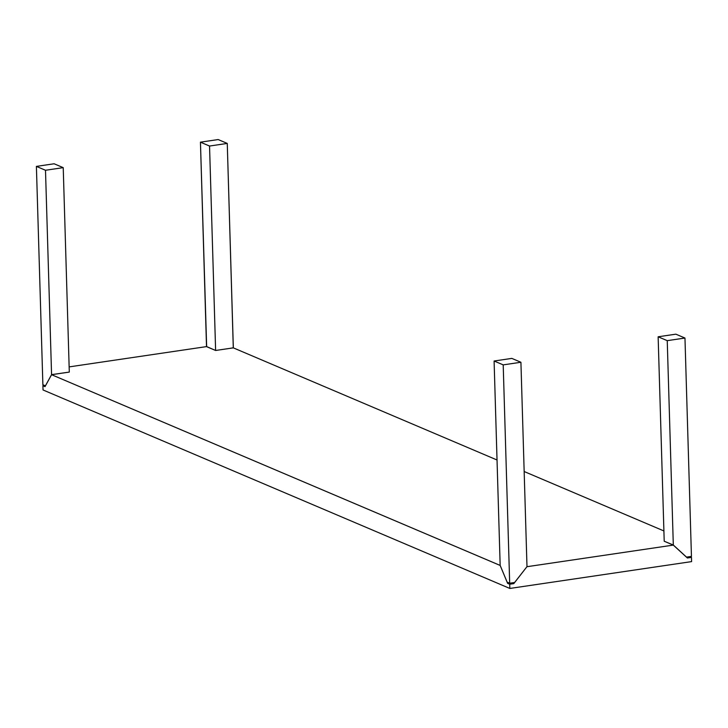 <?xml version="1.0" encoding="UTF-8"?>
<svg xmlns="http://www.w3.org/2000/svg" width="728" height="728" viewBox="0 0 728 728"><rect width="100%" height="100%" fill="white"/><g stroke="black" fill="none" stroke-linecap="round" stroke-linejoin="round"><path stroke-width="1.09" d="M687.387 557.994L691.473 557.384L689.735 556.647L691.473 557.384L691.6 561.606L509.837 588.452L691.6 561.606L691.473 557.384L687.387 557.994L673.309 545.099L664.209 541.232L673.309 545.026L667.239 340.659L684.966 338.038L675.866 334.17L684.966 338.038L667.239 340.659L658.139 336.782L675.866 334.17L658.139 336.782L664.209 541.232L658.139 336.782L667.239 340.659L673.309 545.026L686.513 557.12L691.445 556.392L684.966 338.038L691.445 556.392M500.163 565.383L507.143 582.154L509.682 583.228L503.203 364.874L494.094 361.006L500.163 565.383L494.094 361.006L511.82 358.394L494.094 361.006L503.203 364.874L509.682 583.228L514.614 582.5L526.99 566.63L520.92 362.262L511.82 358.394L520.92 362.262L503.203 364.874L520.92 362.262L526.99 566.63M45.5 170.261L36.4 166.393L54.118 163.773L63.227 167.649L45.5 170.261L63.227 167.649L69.297 372.09L51.57 374.629L45.5 170.261L36.4 166.393L42.879 384.748L45.418 385.822L51.57 374.629L45.5 170.261M42.879 384.748L36.4 166.393L54.118 163.773L63.227 167.649L69.297 372.09L51.57 374.702L45.009 386.632L42.907 385.74L44.626 385.485L42.907 385.74L43.034 389.962L42.907 385.74L45.009 386.632L51.57 374.702L55.21 374.165M206.652 346.674L200.446 142.169L209.546 146.037L215.615 350.477L206.506 346.537L200.446 142.169L218.163 139.548L227.263 143.425L209.546 146.037L200.446 142.169L218.163 139.548L227.263 143.425L233.288 347.875M229.702 348.403L215.615 350.477L209.546 146.037L227.263 143.425L233.333 347.793L229.702 348.403L233.333 347.866L497.033 459.996L233.333 347.866L215.615 350.477L206.506 346.61L69.142 366.894L206.506 346.61M509.837 588.452L43.034 389.962L509.837 588.452L509.709 584.22L507.607 583.328L500.163 565.447L51.57 374.702L500.191 565.447L507.607 583.328L509.318 583.082L507.607 583.328L509.709 584.22L509.837 588.452M512.057 582.882L513.804 583.619L509.709 584.22L513.804 583.619L526.945 566.684M673.309 545.099L526.99 566.702L673.309 545.099M524.169 471.526L663.9 530.949L524.169 471.526"/></g></svg>
